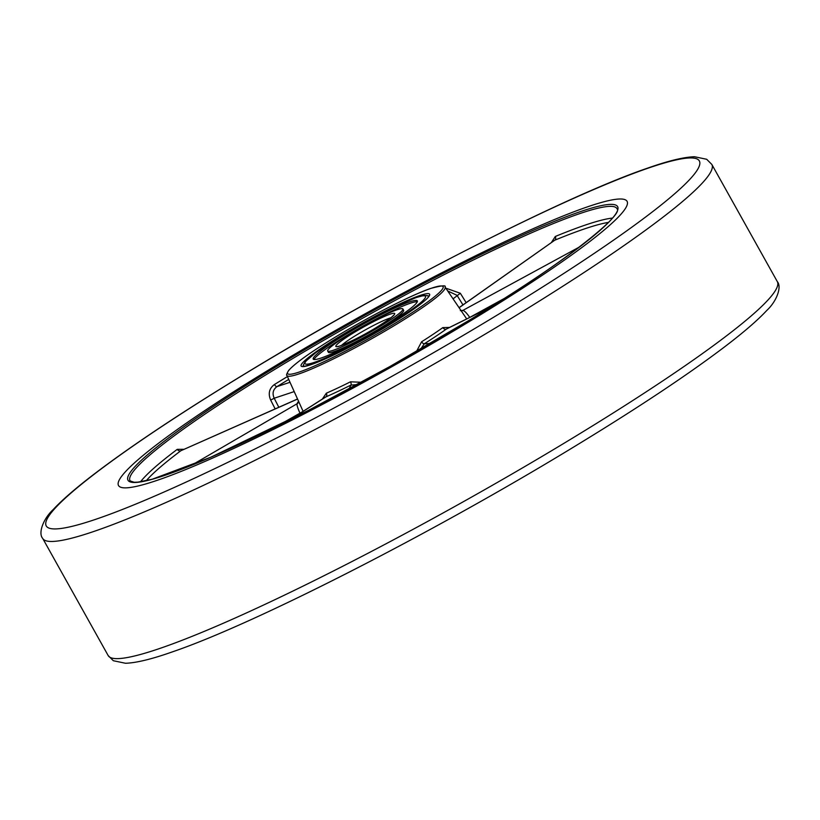 <?xml version="1.0" encoding="UTF-8"?>
<svg xmlns="http://www.w3.org/2000/svg" width="820" height="820" viewBox="0 0 820 820"><rect width="100%" height="100%" fill="white"/><g stroke="black" fill="none" stroke-linecap="round" stroke-linejoin="round"><path stroke-width="1.23" d="M472.484 319.646A291.295 29.622 -29.2 0 0 627.074 201.32A291.295 29.622 -29.2 0 0 273.111 367.216A291.295 29.622 -29.2 0 0 118.521 485.542A291.295 29.622 -29.2 0 0 472.484 319.646A291.295 29.622 -29.2 0 0 627.074 201.32A291.295 29.622 -29.2 0 0 273.111 367.216A291.295 29.622 -29.2 0 0 118.521 485.542A291.295 29.622 -29.2 0 0 472.484 319.646M551.429 242.443L555.324 236.467A3.065 2.327 -112.4 0 1 554.761 240.209L459.056 307.654M445.783 288.138L460.338 293.273L466.149 302.641M286.928 375.447C286.108 375.488 286.662 373.848 288.579 370.527C294.821 363.475 310.237 352.436 334.827 337.409C368.323 316.95 411.005 295.128 430.684 288.435C441.672 285.503 446.459 285.053 445.055 287.072A90.579 9.215 150.8 0 1 397.034 323.941A90.579 9.215 150.8 0 1 286.928 375.447L303.072 411.291M322.342 399.084L326.35 393.19A93.029 9.461 -29.2 0 0 350.488 381.812L361.425 382.274M416.529 351.401L421.613 341.766A93.029 9.461 -29.2 0 0 442.841 327.6L449.544 327.426M275.151 408.893L270.661 400.068C267.955 393.59 269.216 388.403 274.433 384.518A3.065 1.158 -121.6 0 0 276.955 386.63C273.009 389.561 272.096 393.436 274.208 398.243L278.81 407.273M140.486 481.832A277.795 28.249 150.8 0 1 177.263 449.339L183.926 449.288M300.028 413.3L299.853 412.901C297.67 407.991 296.748 404.947 297.086 403.747A3.065 3.034 -162.1 0 0 298.521 402.025L298.521 402.025A3.065 3.034 -162.1 0 0 298.634 401.523M462.952 304.896L457.017 295.313L447.699 290.957M461.035 310.555A96.083 9.768 150.8 0 1 462.808 310.431C464.304 310.616 466.59 312.891 469.675 317.279L468.773 317.893M447.013 328.676L446.275 329.117A3.065 2.255 54.4 0 1 442.841 327.6M490.114 307.387L446.275 329.117A96.083 9.768 150.8 0 1 424.35 343.744L420.762 348.961M357.161 384.59L350.888 385.103A3.065 1.25 63.4 0 0 350.488 381.812M349.115 388.946L350.888 385.103A96.083 9.768 150.8 0 1 325.96 396.859L325.151 397.3M297.496 398.991L180.851 450.744A274.741 27.941 -29.2 0 0 146.216 480.745M177.263 449.339A3.065 2.439 -126.9 0 0 180.851 450.744L297.537 399.073M270.661 400.068L274.208 398.243L294.185 391.601M460.338 293.273L453.06 298.839M579.576 246.922L462.808 310.431A3.065 3.003 -88.8 0 1 461.25 310.841L460.297 310.595M430.244 343.457L424.35 343.744A3.065 1.425 57.7 0 1 421.613 341.766M289.952 419.799L325.96 396.859A3.065 2.122 66.4 0 0 326.35 393.19M276.473 426.523L302.662 411.619M378.02 327.672A43.081 4.377 150.8 0 1 327.672 351.001A43.081 4.377 150.8 0 1 352.538 332.295A43.081 4.377 150.8 0 1 402.886 308.966A43.081 4.377 150.8 0 1 378.02 327.672M347.639 333.186A59.634 6.068 150.8 0 1 417.339 300.889A59.634 6.068 150.8 0 1 382.919 326.79A59.634 6.068 150.8 0 1 313.219 359.078A59.634 6.068 150.8 0 1 347.639 333.186M327.672 351.001L328.42 352.333A43.081 4.377 -29.2 0 0 378.768 329.005A43.081 4.377 -29.2 0 0 403.635 310.298L402.886 308.966M417.298 301.791A59.634 6.068 -29.2 0 0 348.387 334.519A59.634 6.068 -29.2 0 0 314.009 359.519M244.77 373.981A374.074 38.038 -29.2 0 0 71.822 526.399A374.074 38.038 -29.2 0 0 500.815 312.891A374.074 38.038 -29.2 0 0 673.763 160.474A374.074 38.038 -29.2 0 0 244.77 373.981M508.431 320.128A383.278 38.981 150.8 0 1 42.691 538.402C37.976 533.154 43.296 518.67 53.228 509.538C62.586 499.472 77.07 487.008 96.688 472.166C133.609 444.286 182.87 411.599 244.462 374.104C385.338 288.066 564.642 196.369 647.656 168.11C668.136 160.874 683.747 157.081 694.489 156.733L706.686 159.285L711.832 164.441A383.278 38.981 150.8 0 1 508.431 320.128M777.309 281.598C782.024 286.846 776.704 301.329 766.772 310.462C757.413 320.528 742.93 332.992 723.312 347.834C686.391 375.714 637.13 408.401 575.537 445.895C434.661 531.934 255.358 623.63 172.343 651.89C151.864 659.126 136.253 662.919 125.511 663.267L113.314 660.715L108.168 655.559A383.278 38.981 -29.2 0 0 573.908 437.285A383.278 38.981 -29.2 0 0 777.309 281.598L711.832 164.441M303.462 365.084A72.057 7.329 -29.2 0 0 303.123 366.386M390.545 324.115A73.585 7.482 150.8 0 1 306.147 366.109A73.585 7.482 150.8 0 1 340.167 336.128A73.585 7.482 150.8 0 1 424.565 294.124A73.585 7.482 150.8 0 1 390.545 324.115M334.878 337.389A89.052 9.051 -29.2 0 0 293.714 373.674A89.052 9.051 -29.2 0 0 395.834 322.844A89.052 9.051 -29.2 0 0 436.998 286.569A89.052 9.051 -29.2 0 0 334.878 337.389M278.021 367.421A278.902 28.362 -29.2 0 0 130.154 480.93L134.152 482.262L137.832 482.16L152.12 479.259L210.781 457.222L308.156 410.523L389.848 366.56L468.722 320.558C562.1 264.911 624.163 214.471 617.05 208.813A278.902 28.362 -29.2 0 0 278.021 367.421M468.773 320.538A280.43 28.515 150.8 0 1 147.169 480.592A280.43 28.515 150.8 0 1 276.822 366.335A280.43 28.515 150.8 0 1 598.426 206.271A280.43 28.515 150.8 0 1 468.773 320.538M555.324 236.467A277.795 28.249 150.8 0 1 612.407 218.089M274.433 384.518A277.795 28.249 150.8 0 1 284.55 378.327A277.795 28.249 150.8 0 1 287.441 376.575M428.85 296.112A72.057 7.329 -29.2 0 0 427.568 295.723M288.722 379.434A274.741 27.941 -29.2 0 0 276.955 386.63L290.003 382.294M608.471 222.394A274.741 27.941 -29.2 0 0 554.761 240.209L459.108 307.726M191.244 465.432L297.086 403.747A96.083 9.768 150.8 0 1 298.562 401.359M504.341 298.429L469.757 317.401M341.55 345.343A30.658 3.116 150.8 0 1 357.704 334.293A30.658 3.116 150.8 0 1 390.791 317.822M375.263 328.174A33.733 3.434 150.8 0 1 337.532 346.614A33.733 3.434 150.8 0 1 355.306 331.792A33.733 3.434 150.8 0 1 393.036 313.363A33.733 3.434 150.8 0 1 375.263 328.174M385.687 326.288A68.993 7.011 150.8 0 1 308.515 363.998A68.993 7.011 150.8 0 1 344.871 333.689A68.993 7.011 150.8 0 1 422.044 295.979A68.993 7.011 150.8 0 1 385.687 326.288M108.168 655.559L42.691 538.402M303.205 366.601L311.948 364.305C327.928 358.853 363.065 340.894 390.484 324.136C415.873 308.074 428.686 298.685 428.911 295.948L429.003 296.297M445.055 287.072L466.713 318.918M446.972 328.697L490.626 307.069M289.388 420.076L325.171 397.28M298.521 402.015L298.634 401.082M338.527 346.388L338.106 346.306C333.801 348.5 354.076 341.212 375.17 328.215C395.24 315.843 393.026 315.351 393.426 315.392L393.272 315.792M428.716 296.379L426.984 295.548L423.725 295.507L416.109 297.578L396.08 306.075L364.346 322.465L344.789 333.719L315.618 352.764L305.306 361.671L303.615 364.48L303.41 366.407"/></g></svg>
